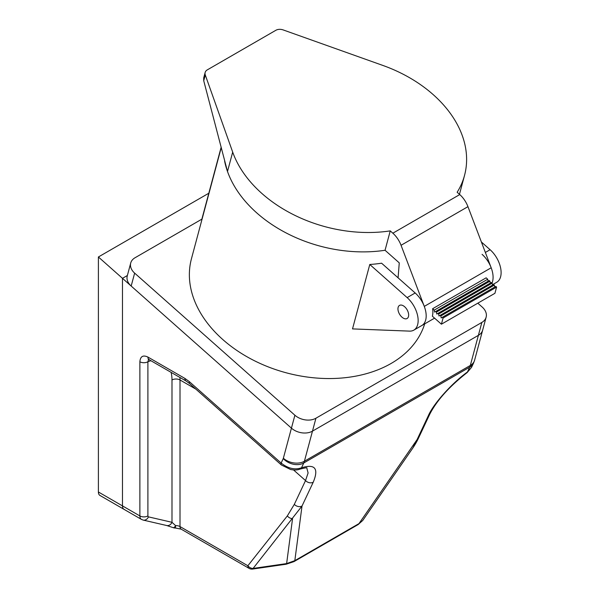 <?xml version="1.0" encoding="UTF-8"?>
<svg xmlns="http://www.w3.org/2000/svg" width="599" height="599" viewBox="0 0 599 599"><rect width="100%" height="100%" fill="white"/><g stroke="black" fill="none" stroke-linecap="round" stroke-linejoin="round"><path stroke-width="0.9" d="M148.919 359.19L148.297 359.325L149.076 359.655A5.676 3.28 -60 0 1 147.901 357.056L184.926 378.433L189.404 381.698L281.141 463.049C288.052 468.515 294.835 470.103 301.514 467.789C315.044 463.671 318.945 468.478 313.232 482.21L302.023 506.005L253.092 568.429L286.629 563.584L292.559 518.592A5.676 4.515 -141.6 0 1 287.333 515.911L294.319 504.373A5.676 4.305 25.2 0 0 302.023 506.005L294.82 560.649A5.676 3.28 60 0 1 293.967 561.615L286.232 564.206A5.676 1.123 -98.2 0 0 286.629 563.584L294.82 560.649L358.973 523.616L362.739 520.464L412.876 447.962L417.091 439.576A5.676 4.305 25.2 0 0 418.536 438.041L418.536 438.041C418.416 438.228 416.911 441.89 412.876 447.962M195.821 389.103L180.014 379.976L180.014 526.573L247.866 565.748A5.676 3.28 120 0 0 249.042 568.346A5.676 5.676 0 0 0 252.688 569.05A5.676 1.123 81.8 0 0 253.092 568.429A5.676 4.515 -141.6 0 1 247.866 565.748L287.333 515.911M313.232 482.21A5.676 4.305 -154.8 0 1 305.527 480.57L308.103 472.963L306.778 468.006M418.536 438.041L429.745 414.238C436.843 400.431 449.302 386.55 467.13 372.593A5.676 1.842 -126.8 0 0 467.422 372.001L471.555 367.314L473.554 363.076A15.14 11.471 -154.8 0 1 469.698 367.165L303.79 462.952L301.514 467.789A5.676 4.418 70.2 0 1 299.74 469.174L299.74 469.174C305.228 467.812 307.587 467.43 306.815 468.021M429.745 414.238A5.676 4.305 -154.8 0 1 428.3 415.773C433.354 403.898 451.833 383.225 467.422 372.001L469.698 367.165A18.921 10.924 -120 0 0 470.32 365.45L478.384 335.35A15.14 10.707 15 0 0 482.667 330.101A15.14 10.707 -165 0 1 478.384 335.35L481.851 322.427A15.14 10.707 15 0 0 486.133 317.178A15.14 10.707 15 0 0 482.21 307.077L477.822 303.184M202.095 219.032L135 257.772A15.14 10.707 15 0 0 130.717 263.021A15.14 10.707 15 0 0 134.64 273.122L294.895 415.227A15.14 10.707 15 0 0 315.935 418.214L312.476 431.138A15.14 10.707 -165 0 1 291.428 428.15A15.14 10.707 15 0 0 312.476 431.138L304.412 461.237A18.921 10.924 60 0 1 303.79 462.952A15.14 11.471 -154.8 0 1 283.245 458.587L281.141 463.049A5.676 2.321 131.6 0 0 281.388 464.981L290.605 469.511C294.446 470.245 297.493 470.133 299.74 469.174M148.567 359.407L147.901 361.766L147.901 515.934A1.894 1.093 -60 0 0 148.47 516.87L171.988 522.306L175.619 525.623L175.455 528.026L181.19 529.172A5.676 3.28 120 0 1 180.014 526.573A5.676 3.28 0 0 0 175.619 525.623A5.676 1.804 111.4 0 1 173.156 527.637A5.676 5.676 0 0 0 175.455 528.026M362.739 520.464L358.12 524.574A5.676 3.28 -120 0 0 358.973 523.616L417.091 439.576L428.3 415.773M312.476 431.138L478.384 335.35L312.476 431.138M134.64 273.122L131.174 286.045L291.428 428.15L122.481 278.333L127.37 275.51L122.481 278.333L98.393 256.978L208.811 193.23M147.901 357.056C143.004 354.803 140.331 356.375 139.874 361.766A5.676 3.28 0 0 0 147.901 361.766A39.736 22.942 120 0 1 150.926 360.725M179.94 377.475A45.412 26.221 -60 0 1 180.014 379.976A5.676 3.28 0 0 0 171.988 379.976L171.988 522.306A5.676 4.567 103 0 1 166.694 525.518L143.176 520.082A5.676 4.567 103 0 0 148.47 516.87M139.874 361.766L139.874 515.934L122.481 505.893A7.57 4.373 120 0 0 124.045 509.36L99.966 495.455A7.57 4.373 -60 0 1 98.393 491.989L122.481 505.893L122.481 278.333L122.481 505.893A7.57 4.373 120 0 0 124.045 509.36A7.57 4.373 120 0 0 124.764 509.637M490.334 283.147L489.93 281.193L489.226 280.564L435.705 311.465L436.416 312.094L436.813 314.048L491.427 282.518L492.131 283.14L438.61 314.041L437.906 313.412M489.93 281.193L436.416 312.094M494.729 287.041L494.325 285.087L493.621 284.465L440.1 315.366L440.804 315.987L441.208 317.942L495.822 286.412L496.593 287.101L443.073 318.002L442.302 317.313M494.325 285.087L440.804 315.987M203.727 80.73L227.5 171.494A121.103 85.635 15 0 0 385.052 250.27L390.249 230.885A121.103 85.635 15 0 1 232.689 152.109L205.277 74.972L203.727 80.73L203.705 77.885L205.143 72.509A7.57 5.354 15 0 0 205.277 74.972M434.582 318.151L421.831 325.512A21.002 12.13 -120 0 0 425.679 311.166A21.002 12.13 -120 0 0 415.174 292.978L381.593 263.201A121.103 85.635 -165 0 1 369.785 264.481L352.519 328.903L409.581 331.12A21.002 12.13 -120 0 0 413.804 330.146L421.831 325.512A21.002 12.13 -120 0 0 424.279 306.396L401.053 245.283A18.921 10.924 -120 0 0 392.854 233.198L459.755 194.57L457.149 192.264A121.103 85.635 15 0 0 464.532 175.402A121.103 85.635 15 0 0 382.828 65.426L283.252 29.95A7.57 5.354 15 0 0 275.877 30.279L207.284 69.881A7.57 5.354 15 0 0 205.143 72.509M226.714 169.173A121.103 85.635 15 0 1 224.618 161.116A121.103 85.635 15 0 0 385.052 250.27L399.263 262.871L398.08 277.816M392.854 233.198L390.249 230.885M459.755 194.57A18.921 10.924 60 0 1 467.954 206.662L401.053 245.283M482.075 254.35A21.002 12.13 60 0 1 492.019 283.042A21.002 12.13 -120 0 0 491.18 267.768L467.954 206.662M488.133 281.201L487.736 279.246L434.215 310.147L432.62 308.725A21.002 12.13 60 0 1 432.366 316.182L441.411 324.201L443.073 318.002M432.62 308.725L486.141 277.824L487.736 279.246M441.411 324.201L494.931 293.3L496.593 287.101M434.215 310.147L434.619 312.094L435.705 311.465M438.61 314.041L439.007 315.995L440.1 315.366M492.528 285.094L492.131 283.14M221.173 147.841L191.448 258.753A121.103 85.635 15 0 0 251.872 359.43A121.103 85.635 15 0 0 391.14 363.443A121.103 85.635 15 0 0 424.698 323.857M403.299 305.775A7.57 4.373 -120 0 0 399.518 305.4A7.57 4.373 -120 0 0 398.357 311.465A7.57 4.373 -120 0 0 403.299 318.136A7.57 4.373 -120 0 0 407.088 318.511A7.57 4.373 -120 0 0 408.248 312.446A7.57 4.373 -120 0 0 403.299 305.775M98.393 256.978L98.393 491.989M131.174 286.045A15.14 10.707 -165 0 1 127.258 275.944L130.717 263.021M492.46 284.735L496.758 282.256A21.002 12.13 -120 0 0 500.607 267.91A21.002 12.13 -120 0 0 490.102 249.716L481.379 241.981M413.804 330.146A21.002 12.13 -120 0 0 417.645 315.8A21.002 12.13 -120 0 0 407.148 297.613L369.785 264.481M315.935 418.214L481.851 322.427M294.319 504.373L305.527 480.57L293.517 469.923M283.245 458.587A3.781 2.186 -120 0 0 283.364 458.25A15.14 10.707 -165 0 0 304.412 461.237L470.32 365.45A15.14 10.707 -165 0 0 474.603 360.194L473.554 363.076M171.988 379.976A39.736 22.942 120 0 0 171.089 372.361M283.364 458.25L294.895 415.227M189.404 381.698A5.676 2.321 131.6 0 0 189.651 383.622L281.388 464.981M184.926 378.433A5.676 3.28 120 0 0 186.102 381.031L189.651 383.622M124.045 509.36L141.439 519.4A7.57 4.373 120 0 1 139.874 515.934A5.676 3.28 0 0 0 147.901 515.934M227.5 171.494L232.689 152.109M424.279 306.396L491.18 267.768M485.355 252.456L490.102 249.716M407.148 297.613L415.174 292.978M467.13 372.593L471.555 367.314M249.042 568.346L181.19 529.172M252.688 569.05L286.232 564.206M358.12 524.574L293.967 561.615M474.603 360.194L486.133 317.178M149.076 359.655L186.102 381.031M166.694 525.518L173.156 527.637M141.439 519.4L143.176 520.082M464.532 175.402L459.463 194.316M221.076 147.474L201.863 219.167"/></g></svg>
